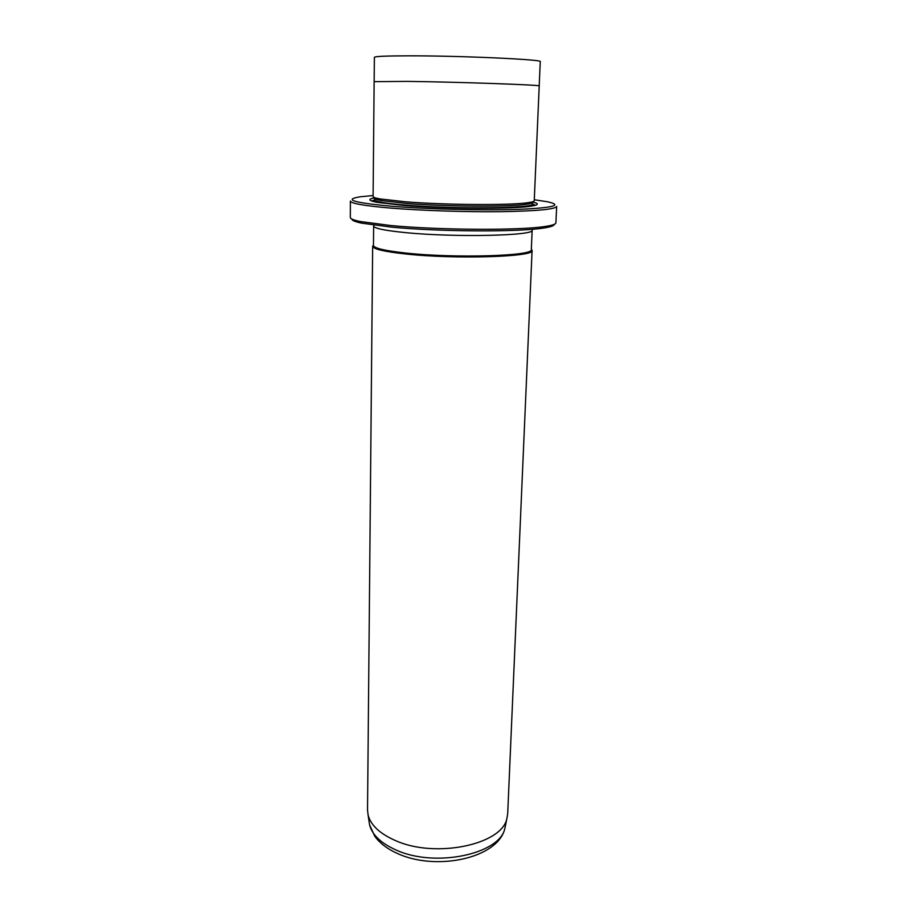 <?xml version="1.0" encoding="UTF-8"?>
<svg xmlns="http://www.w3.org/2000/svg" width="907" height="907" viewBox="0 0 907 907"><rect width="100%" height="100%" fill="white"/><g stroke="black" fill="none" stroke-linecap="round" stroke-linejoin="round"><path stroke-width="1.36" d="M554.2 224.38C554.245 225.696 550.912 226.886 544.211 227.94C520.471 232.113 439.895 231.818 391.79 227.158L361.712 223.167C355.079 221.762 351.814 220.401 351.927 219.086M350.317 217.487C350.317 218.791 353.617 220.129 360.215 221.512L390.77 225.526C439.691 230.219 521.729 230.537 545.799 226.365C552.465 225.333 555.821 224.165 555.889 222.873L556.683 206.456C555.379 209.313 536.763 211.059 500.845 211.671C466.255 212.079 421.698 210.628 390.996 208.111C364.331 205.81 350.794 203.463 350.385 201.059L350.317 217.487M373.106 195.538L360.022 196.808C343.005 199.631 353.685 202.783 392.062 206.274C428.263 209.234 483.476 210.583 518.396 209.381C553.701 207.816 563.326 205.254 547.284 201.717L534.28 199.755M531.343 249.176L532.092 250.4L507.693 813.749L506.866 818.636C501.888 844.712 435.19 858.736 395.282 840.494C379.795 833.658 370.736 825.166 368.095 814.996L367.528 810.087L372.652 246.216L373.457 245.037M405.486 201.796L380.067 198.928C375.419 198.077 373.106 197.261 373.094 196.479L374.137 81.664L407.402 81.392C459.18 82.015 543.372 85.009 539.212 85.984L534.246 200.696C534.2 201.479 531.842 202.17 527.16 202.783C509.042 205.435 444.521 204.971 405.486 201.796M532.409 201.932C539.71 203.61 538.849 205.095 529.847 206.377C510.902 209.222 443.863 208.791 403.4 205.401L377.199 202.374C368.265 200.628 367.494 199.098 374.863 197.805M527.103 202.794L530.55 203.463M532.488 203.939L535.481 205.288M374.682 199.801C375.079 201.649 385.668 203.429 406.438 205.163C455.768 209.336 536.162 208.315 532.488 203.928L532.556 202.284C532.511 203.066 530.187 203.769 525.572 204.381C507.773 207.023 444.679 206.592 406.472 203.44L381.564 200.606C376.983 199.755 374.704 198.939 374.704 198.157L374.682 199.801L371.621 201.003M532.092 250.4C535.731 256.93 454.441 259.504 404.647 253.869C383.706 251.534 373.038 248.983 372.652 246.216M405.168 252.962C384.409 250.661 373.843 248.144 373.457 245.423L373.639 225.979C374.024 228.337 384.647 230.548 405.497 232.611C455.019 237.6 535.81 235.707 532.16 230.129L531.321 249.561C534.915 255.989 454.464 258.518 405.168 252.962M376.632 199.438L380.078 198.95M369.047 821.379L369.568 824.848C372.165 834.894 381.008 843.283 396.11 850.018C434.986 867.999 499.927 854.167 504.87 828.397L505.584 824.951M539.2 85.961L540.255 61.676C544.495 59.545 459.872 55.678 407.821 55.826C385.951 55.883 374.806 56.381 374.376 57.334L374.149 81.641M526.253 202.896L529.858 203.644M532.25 204.347L534.03 205.674M373.06 201.456L374.897 200.22M377.323 199.642L380.282 199.177M361.712 223.167L360.215 221.512M368.095 814.996L369.568 824.848L374.738 836.22C379.886 843.249 387.425 848.986 397.357 853.442C435.677 871.31 498.011 858.657 504.87 828.397L506.866 818.636M381.564 200.606L380.067 198.928M531.956 229.312L532.16 230.129M373.888 225.174L373.639 225.979M525.572 204.381L527.16 202.783M544.211 227.94L545.799 226.365"/></g></svg>
